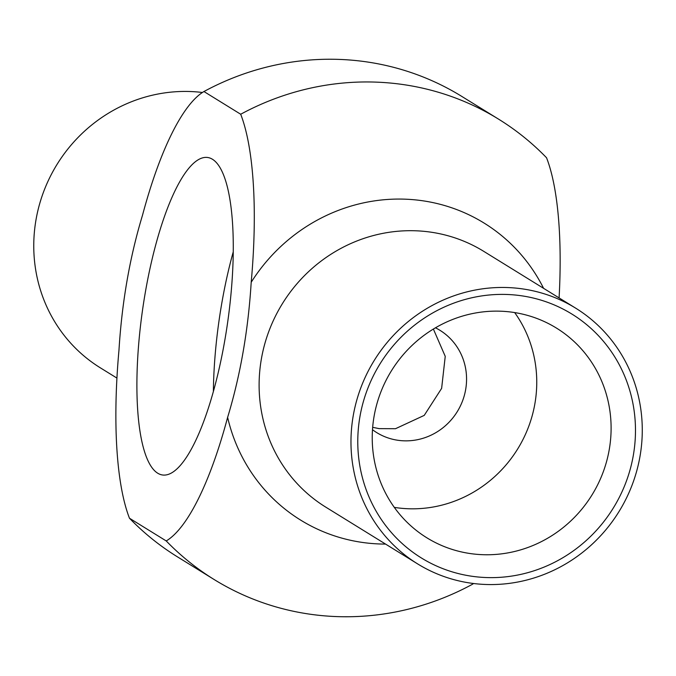 <?xml version="1.0" encoding="UTF-8"?>
<svg xmlns="http://www.w3.org/2000/svg" width="676" height="676" viewBox="0 0 676 676"><rect width="100%" height="100%" fill="white"/><g stroke="black" fill="none" stroke-linecap="round" stroke-linejoin="round"><path stroke-width="1.01" d="M213.379 391.505A160.339 43.002 98.1 0 1 233.254 251.844M433.375 329.051L445.239 356.353L441.631 388.37L424.232 415.385L395.494 428.711L379.168 428.635L372.67 427.325M212.484 159.282A160.339 43.002 98.1 0 1 226.266 331.544A160.339 43.002 98.1 0 1 162.494 474.983A160.339 43.002 98.1 0 1 142.518 310.183A160.339 43.002 98.1 0 1 207.676 157.491A160.339 43.002 98.1 0 1 212.484 159.282M435.462 327.809A60.13 57.528 -58.3 0 1 439.915 330.285A60.13 57.528 -58.3 0 1 462.511 401.02A60.13 57.528 -58.3 0 1 398.029 440.296A60.13 57.528 -58.3 0 1 376.701 432.589A60.13 57.528 -58.3 0 1 372.493 429.708M470.606 553.61A123.26 117.937 -58.3 0 1 426.869 537.809A123.26 117.937 -58.3 0 1 391.336 370.947A123.26 117.937 -58.3 0 1 556.466 328.088A123.26 117.937 -58.3 0 1 602.789 473.099A123.26 117.937 -58.3 0 1 470.606 553.61M472.144 576.29A143.304 137.118 121.7 0 0 627.235 382.717A143.304 137.118 121.7 0 0 390.5 349.027A143.304 137.118 121.7 0 0 472.144 576.29M514.681 312.582A123.26 117.937 -58.3 0 1 518.188 448.129A123.26 117.937 -58.3 0 1 396.263 507.668A123.26 117.937 -58.3 0 1 394.311 507.372M470.944 583.16A150.317 143.827 121.7 0 0 632.136 484.971A150.317 143.827 121.7 0 0 575.639 308.138A150.317 143.827 121.7 0 0 374.267 360.401A150.317 143.827 121.7 0 0 417.607 563.885A150.317 143.827 121.7 0 0 470.944 583.16M240.698 114.244A230.271 61.753 98.1 0 1 251.202 282.264C248.236 330.319 240.377 375.349 227.626 417.354A230.271 61.753 98.1 0 1 166.228 540.944L129.471 518.23A230.271 61.753 98.1 0 1 118.968 350.21C121.934 302.155 129.792 257.125 142.543 215.12A230.271 61.753 98.1 0 1 203.941 91.53L240.698 114.244A270.577 258.891 -58.3 0 1 498.626 119.179A270.577 258.891 -58.3 0 1 546.554 157.77A230.271 61.753 -81.9 0 1 559.094 297.913M202.42 92.485A150.317 143.827 121.7 0 0 43.408 192.33A150.317 143.827 121.7 0 0 100.386 367.862L116.931 378.087M498.626 119.179L461.869 96.465A270.577 258.891 121.7 0 0 203.941 91.53M129.471 518.23A270.577 258.891 121.7 0 0 177.399 556.821L214.157 579.535A270.577 258.891 -58.3 0 0 472.085 584.47A230.271 61.753 -81.9 0 0 473.614 583.515M214.157 579.535A270.577 258.891 -58.3 0 1 166.228 540.944M417.607 563.885L325.739 507.118A150.317 143.827 -58.3 0 1 282.407 303.642A150.317 143.827 -58.3 0 1 483.779 251.371L575.639 308.138M227.626 417.354A174.56 167.023 121.7 0 0 362.522 542.448A174.56 167.023 121.7 0 0 385.557 544.079M543.588 288.331A174.56 167.023 121.7 0 0 251.202 282.264"/></g></svg>

